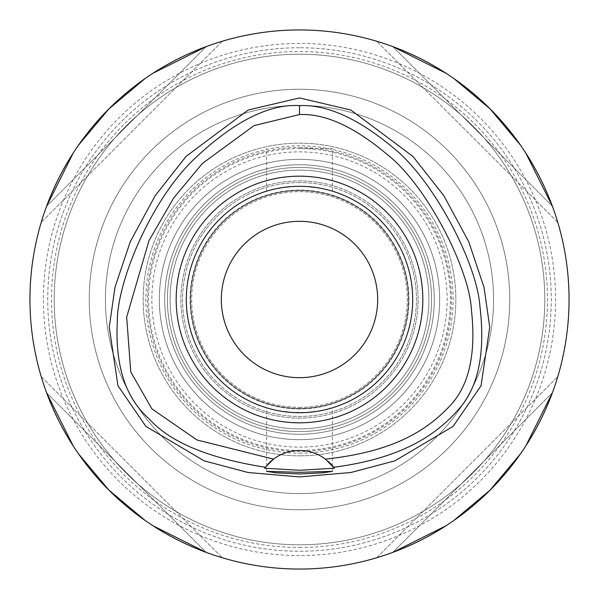 <?xml version="1.0" encoding="UTF-8"?>
<svg xmlns="http://www.w3.org/2000/svg" width="599" height="599" viewBox="0 0 599 599"><rect width="100%" height="100%" fill="white"/><g stroke="black" fill="none" stroke-linecap="round" stroke-linejoin="round"><path stroke-width="0.45" stroke-dasharray="3 2.25" d="M264.855 467.894A43.128 43.128 0 0 1 265.335 467.257M265.364 467.213A43.128 43.128 0 0 1 267.835 464.292M273.556 459.126A43.128 43.128 0 0 1 328.372 461.537M299.5 29.95A269.55 269.55 0 0 0 29.95 299.5A269.55 269.55 0 0 0 299.5 569.05A269.55 269.55 0 0 0 569.05 299.5A269.55 269.55 0 0 0 299.5 29.95M46.587 206.273A269.55 269.55 0 0 0 41.241 222.304A269.55 269.55 0 0 1 46.587 206.273C76.283 129.511 129.511 76.283 206.273 46.587A269.55 269.55 0 0 1 222.304 41.241A269.55 269.55 0 0 0 206.273 46.587L46.587 206.273L206.273 46.587M153.052 73.205L145.123 78.536M78.536 145.123L73.205 153.052M206.273 552.413A269.55 269.55 0 0 0 222.304 557.759A269.55 269.55 0 0 1 206.273 552.413C129.511 522.717 76.283 469.489 46.587 392.727A269.55 269.55 0 0 1 41.241 376.696A269.55 269.55 0 0 0 46.587 392.727L206.273 552.413L46.587 392.727M73.205 445.948L78.536 453.877M145.123 520.464L153.052 525.795M552.413 392.727A269.55 269.55 0 0 0 557.759 376.696A269.55 269.55 0 0 1 552.413 392.727C522.717 469.489 469.489 522.717 392.727 552.413A269.55 269.55 0 0 1 376.696 557.759A269.55 269.55 0 0 0 392.727 552.413L552.413 392.727L392.727 552.413M445.948 525.795L453.877 520.464M520.464 453.877L525.795 445.948M392.727 46.587A269.55 269.55 0 0 0 376.696 41.241A269.55 269.55 0 0 1 392.727 46.587C469.489 76.283 522.717 129.511 552.413 206.273A269.55 269.55 0 0 1 557.759 222.304A269.55 269.55 0 0 0 552.413 206.273L392.727 46.587L552.413 206.273M525.795 153.052L520.464 145.123M453.877 78.536L445.948 73.205M299.5 555.572A256.072 256.072 0 0 1 43.428 299.5A256.072 256.072 0 0 1 299.5 43.428A256.072 256.072 0 0 1 555.572 299.5A256.072 256.072 0 0 1 299.5 555.572M299.5 544.791A245.291 245.291 0 0 1 54.21 299.5A245.291 245.291 0 0 1 299.5 54.21A245.291 245.291 0 0 1 544.791 299.5A245.291 245.291 0 0 1 299.5 544.791A245.291 245.291 0 0 0 544.791 299.5A245.291 245.291 0 0 0 299.5 54.21A245.291 245.291 0 0 0 54.21 299.5A245.291 245.291 0 0 0 299.5 544.791M299.5 509.749A210.249 210.249 0 0 1 89.251 299.5A210.249 210.249 0 0 1 299.5 89.251A210.249 210.249 0 0 1 509.749 299.5A210.249 210.249 0 0 1 299.5 509.749A210.249 210.249 0 0 0 509.749 299.5A210.249 210.249 0 0 0 299.5 89.251A210.249 210.249 0 0 0 89.251 299.5A210.249 210.249 0 0 0 299.5 509.749A210.249 210.249 0 0 0 509.749 299.5A210.249 210.249 0 0 0 299.5 89.251A210.249 210.249 0 0 1 509.749 299.5A210.249 210.249 0 0 1 299.5 509.749A210.249 210.249 0 0 1 89.251 299.5A210.249 210.249 0 0 1 299.5 89.251A210.249 210.249 0 0 0 89.251 299.5A210.249 210.249 0 0 0 299.5 509.749M299.5 493.576A194.076 194.076 0 0 1 105.424 299.5A194.076 194.076 0 0 1 299.5 105.424A194.076 194.076 0 0 1 493.576 299.5A194.076 194.076 0 0 1 299.5 493.576A194.076 194.076 0 0 0 493.576 299.5A194.076 194.076 0 0 0 299.5 105.424A194.076 194.076 0 0 0 105.424 299.5A194.076 194.076 0 0 0 299.5 493.576A194.076 194.076 0 0 0 493.576 299.5A194.076 194.076 0 0 0 299.5 105.424A194.076 194.076 0 0 0 105.424 299.5A194.076 194.076 0 0 0 299.5 493.576A194.076 194.076 0 0 1 105.424 299.5A194.076 194.076 0 0 1 299.5 105.424A194.076 194.076 0 0 1 493.576 299.5A194.076 194.076 0 0 1 299.5 493.576M299.5 450.448A150.948 150.948 0 0 1 148.552 299.5A150.948 150.948 0 0 1 299.5 148.552A150.948 150.948 0 0 1 450.448 299.5A150.948 150.948 0 0 1 299.5 450.448M299.5 182.553A116.947 116.947 0 0 0 182.553 299.5A116.947 116.947 0 0 0 299.5 416.447A116.947 116.947 0 0 0 416.447 299.5A116.947 116.947 0 0 0 299.5 182.553A116.947 116.947 0 0 1 416.447 299.5A116.947 116.947 0 0 1 299.5 416.447A116.947 116.947 0 0 1 182.553 299.5A116.947 116.947 0 0 1 299.5 182.553M299.5 418.102A118.602 118.602 0 0 1 180.898 299.5A118.602 118.602 0 0 1 299.5 180.898A118.602 118.602 0 0 1 418.102 299.5A118.602 118.602 0 0 1 299.5 418.102A118.602 118.602 0 0 0 418.102 299.5A118.602 118.602 0 0 0 299.5 180.898A118.602 118.602 0 0 0 180.898 299.5A118.602 118.602 0 0 0 299.5 418.102M299.5 408.937A109.437 109.437 0 0 1 190.063 299.5A109.437 109.437 0 0 1 299.5 190.063A109.437 109.437 0 0 1 408.937 299.5A109.437 109.437 0 0 1 299.5 408.937A109.437 109.437 0 0 0 408.937 299.5A109.437 109.437 0 0 0 299.5 190.063A109.437 109.437 0 0 0 190.063 299.5A109.437 109.437 0 0 0 299.5 408.937M299.5 377.669A78.17 78.17 0 0 1 221.331 299.5A78.17 78.17 0 0 1 299.5 221.331A78.17 78.17 0 0 1 377.669 299.5A78.17 78.17 0 0 1 299.5 377.669M307.976 186.603L299.5 186.289A113.211 113.211 0 0 1 412.711 299.5A113.211 113.211 0 0 1 299.5 412.711A113.211 113.211 0 0 1 186.289 299.5A113.211 113.211 0 0 1 299.5 186.289L307.901 186.603M308.096 186.618L316.227 187.532M321.708 188.49L327.398 189.778M327.967 189.928L330.925 190.737M331.052 190.774L328.259 190.003M328.095 189.958L322.921 188.737M318.196 187.846L316.01 187.502M308.096 412.382L299.5 412.711A113.211 113.211 0 0 0 412.711 299.5A113.211 113.211 0 0 0 299.5 186.289L291.099 186.603M291.017 412.397L307.901 412.397M315.778 411.535L316.212 411.468M322.666 410.315L327.406 409.214M327.967 409.072L330.925 408.263M331.052 408.226L328.259 408.997M328.095 409.042L322.921 410.263M321.723 410.51L316.01 411.498M299.5 148.552L332.385 148.552L299.5 148.552M283.222 187.465L282.773 187.532M276.334 188.685L271.602 189.778M271.033 189.928L268.075 190.737M267.948 190.774L270.733 190.003M270.905 189.958L276.079 188.737M277.307 188.483L282.99 187.502M291.024 186.603L299.5 186.289A113.211 113.211 0 0 0 186.289 299.5A113.211 113.211 0 0 0 299.5 412.711L291.099 412.397M290.904 412.382L282.788 411.468M277.27 410.51L271.602 409.222M271.033 409.072L268.075 408.263M267.94 408.226L270.741 408.997M270.905 409.042L276.079 410.263M280.789 411.154L282.99 411.498M299.5 428.884A129.384 129.384 0 0 1 170.116 299.5A129.384 129.384 0 0 1 299.5 170.116A129.384 129.384 0 0 1 428.884 299.5A129.384 129.384 0 0 1 299.5 428.884A129.384 129.384 0 0 0 428.884 299.5A129.384 129.384 0 0 0 299.5 170.116A129.384 129.384 0 0 0 170.116 299.5A129.384 129.384 0 0 0 299.5 428.884A129.384 129.384 0 0 0 428.884 299.5A129.384 129.384 0 0 0 299.5 170.116A129.384 129.384 0 0 0 170.116 299.5A129.384 129.384 0 0 0 299.5 428.884M299.5 412.711A113.211 113.211 0 0 1 186.289 299.5A113.211 113.211 0 0 1 299.5 186.289A113.211 113.211 0 0 1 412.711 299.5A113.211 113.211 0 0 1 299.5 412.711M376.696 557.759L557.759 376.696L376.696 557.759M557.759 222.304L376.696 41.241L557.759 222.304M222.304 41.241L41.241 222.304L222.304 41.241M41.241 376.696L222.304 557.759L41.241 376.696M299.5 453.144A153.643 153.643 0 0 0 453.144 299.5A153.643 153.643 0 0 0 299.5 145.857A153.643 153.643 0 0 0 145.857 299.5A153.643 153.643 0 0 0 299.5 453.144M299.5 408.398A108.898 108.898 0 0 0 408.398 299.5A108.898 108.898 0 0 0 299.5 190.602A108.898 108.898 0 0 0 190.602 299.5A108.898 108.898 0 0 0 299.5 408.398A108.898 108.898 0 0 1 190.602 299.5A108.898 108.898 0 0 1 299.5 190.602A108.898 108.898 0 0 1 408.398 299.5A108.898 108.898 0 0 1 299.5 408.398M299.5 407.32A107.82 107.82 0 0 0 407.32 299.5A107.82 107.82 0 0 0 299.5 191.68A107.82 107.82 0 0 0 191.68 299.5A107.82 107.82 0 0 0 299.5 407.32A107.82 107.82 0 0 1 191.68 299.5A107.82 107.82 0 0 1 299.5 191.68A107.82 107.82 0 0 1 407.32 299.5A107.82 107.82 0 0 1 299.5 407.32M299.5 431.579A132.079 132.079 0 0 0 431.579 299.5A132.079 132.079 0 0 0 299.5 167.421A132.079 132.079 0 0 0 167.421 299.5A132.079 132.079 0 0 0 299.5 431.579A132.079 132.079 0 0 0 431.579 299.5A132.079 132.079 0 0 0 299.5 167.421A132.079 132.079 0 0 0 167.421 299.5A132.079 132.079 0 0 0 299.5 431.579A132.079 132.079 0 0 1 167.421 299.5A132.079 132.079 0 0 1 299.5 167.421A132.079 132.079 0 0 1 431.579 299.5A132.079 132.079 0 0 1 299.5 431.579M299.5 147.504A151.996 151.996 0 0 1 451.496 299.5A151.996 151.996 0 0 1 299.5 451.496A151.996 151.996 0 0 1 147.504 299.5A151.996 151.996 0 0 1 299.5 147.504M299.5 434.275A134.775 134.775 0 0 0 434.275 299.5A134.775 134.775 0 0 0 299.5 164.725A134.775 134.775 0 0 0 164.725 299.5A134.775 134.775 0 0 0 299.5 434.275A134.775 134.775 0 0 1 164.725 299.5A134.775 134.775 0 0 1 299.5 164.725A134.775 134.775 0 0 1 434.275 299.5A134.775 134.775 0 0 1 299.5 434.275M299.5 439.666A140.166 140.166 0 0 0 439.666 299.5A140.166 140.166 0 0 0 299.5 159.334A140.166 140.166 0 0 0 159.334 299.5A140.166 140.166 0 0 0 299.5 439.666A140.166 140.166 0 0 1 159.334 299.5A140.166 140.166 0 0 1 299.5 159.334A140.166 140.166 0 0 1 439.666 299.5A140.166 140.166 0 0 1 299.5 439.666M299.5 455.839A156.339 156.339 0 0 0 455.839 299.5A156.339 156.339 0 0 0 299.5 143.161A156.339 156.339 0 0 0 143.161 299.5A156.339 156.339 0 0 0 299.5 455.839A156.339 156.339 0 0 1 143.161 299.5A156.339 156.339 0 0 1 299.5 143.161A156.339 156.339 0 0 1 455.839 299.5A156.339 156.339 0 0 1 299.5 455.839M299.5 447.139A147.639 147.639 0 0 0 447.139 299.5A147.639 147.639 0 0 0 299.5 151.861A147.639 147.639 0 0 0 151.861 299.5A147.639 147.639 0 0 0 299.5 447.139M299.5 547.486A247.986 247.986 0 0 0 547.486 299.5A247.986 247.986 0 0 0 299.5 51.514A247.986 247.986 0 0 0 51.514 299.5A247.986 247.986 0 0 0 299.5 547.486A247.986 247.986 0 0 1 51.514 299.5A247.986 247.986 0 0 1 299.5 51.514A247.986 247.986 0 0 1 547.486 299.5A247.986 247.986 0 0 1 299.5 547.486M299.5 47.74A251.76 251.76 0 0 0 47.74 299.5A251.76 251.76 0 0 0 299.5 551.26A251.76 251.76 0 0 0 551.26 299.5A251.76 251.76 0 0 0 299.5 47.74A251.76 251.76 0 0 1 551.26 299.5A251.76 251.76 0 0 1 299.5 551.26A251.76 251.76 0 0 1 47.74 299.5A251.76 251.76 0 0 1 299.5 47.74M332.385 191.171L332.385 148.552M266.615 191.171L266.615 148.552M266.615 471.346L266.615 407.829M332.385 471.346L332.385 407.829"/><path stroke-width="0.9" d="M325.444 459.126A43.128 43.128 0 0 0 273.556 459.126L196.966 439.973L151.891 408.87L130.754 371.919L126.681 317.081L148.986 240.656L173.688 197.992L202.372 163.467L254.051 125.618L299.5 114.551C325.1 113.413 354.383 126.763 387.343 154.602C425.979 184.582 469.564 268.786 471.406 309.818C476.34 354.571 468.822 386.947 448.853 406.938C426.114 430.696 393.461 451.766 325.444 459.126L334.384 468.208L299.5 470.26L264.616 468.208A43.128 43.128 0 0 1 264.855 467.894M299.5 176.181A123.319 123.319 0 0 0 176.181 299.5A123.319 123.319 0 0 0 299.5 422.819A123.319 123.319 0 0 0 422.819 299.5A123.319 123.319 0 0 0 299.5 176.181M267.835 464.292A43.128 43.128 0 0 1 273.556 459.126L265.335 467.257A43.128 43.128 0 0 1 265.364 467.213M328.372 461.537A43.128 43.128 0 0 1 333.665 467.257C400.806 458.587 435.211 435.675 457.614 410.442C478.144 388.549 485.579 353.814 479.911 306.239C476.737 261.576 431.857 177.581 392.038 146.815C357.371 118.078 326.522 104.346 299.5 105.619L299.5 114.551M299.5 105.619C268.854 103.747 233.715 121.59 194.083 159.162C150.162 201.204 117 282.81 117.307 321.558C115.038 365.749 125.61 398.14 149.016 418.731C169.779 442.114 208.549 458.287 265.335 467.257L264.616 468.208M299.5 472.319L266.615 471.346L276.236 472.828L299.5 473.966L322.719 472.836L332.385 471.346L299.5 472.319M299.5 97.929L248.151 110.029L186.072 156.414L155.104 195.783L130.253 241.749L114.971 287.363L109.265 327.181L117.943 385.711L145.901 426.398L204.034 460.803L248.173 472.529L299.5 476.916L350.827 472.529L394.951 460.811L453.091 426.406L481.042 385.749L489.735 327.226L484.037 287.408L468.755 241.779L443.911 195.798L412.936 156.421L350.857 110.029L299.5 97.929M299.5 569.05A269.55 269.55 0 0 1 29.95 299.5A269.55 269.55 0 0 1 299.5 29.95A269.55 269.55 0 0 1 569.05 299.5A269.55 269.55 0 0 1 299.5 569.05M206.273 46.587L153.052 73.205M145.123 78.536L108.898 108.898L78.536 145.123M73.205 153.052L46.587 206.273M46.587 392.727L73.205 445.948M78.536 453.877L108.898 490.102L145.123 520.464M153.052 525.795L206.273 552.413M392.727 552.413L445.948 525.795M453.877 520.464L490.102 490.102L520.464 453.877M525.795 445.948L552.413 392.727M552.413 206.273L525.795 153.052M520.464 145.123L490.102 108.898L453.877 78.536M445.948 73.205L392.727 46.587M299.5 221.331A78.17 78.17 0 0 0 221.331 299.5A78.17 78.17 0 0 0 299.5 377.669A78.17 78.17 0 0 0 377.669 299.5A78.17 78.17 0 0 0 299.5 221.331M316.227 187.532L321.708 188.49M327.398 189.778L327.967 189.928M322.921 188.737L318.196 187.846M316.01 187.502L307.976 186.603M307.901 412.397L315.778 411.535M316.212 411.468L322.666 410.315M327.406 409.214L327.967 409.072M322.921 410.263L321.723 410.51M316.01 411.498L308.096 412.382M291.099 186.603L283.222 187.465M282.773 187.532L276.334 188.685M271.602 189.778L271.033 189.928M276.079 188.737L277.307 188.483M282.99 187.502L291.024 186.603M282.788 411.468L277.27 410.51M271.602 409.222L271.033 409.072M276.079 410.263L280.789 411.154M282.99 411.498L291.017 412.397M299.5 412.711A113.211 113.211 0 0 0 412.711 299.5A113.211 113.211 0 0 0 299.5 186.289A113.211 113.211 0 0 0 186.289 299.5A113.211 113.211 0 0 0 299.5 412.711"/></g></svg>
